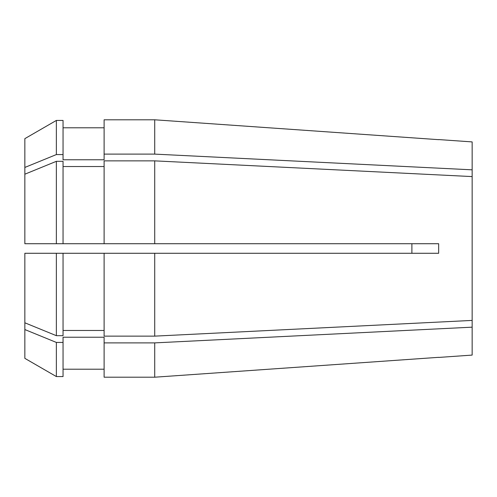 <?xml version="1.0" encoding="UTF-8"?>
<svg xmlns="http://www.w3.org/2000/svg" width="497" height="497" viewBox="0 0 497 497"><rect width="100%" height="100%" fill="white"/><g stroke="black" fill="none" stroke-linecap="round" stroke-linejoin="round"><path stroke-width="0.75" d="M411.889 243.723L411.889 253.277M154.722 160.866L472.15 176.584L472.15 320.416L154.722 336.134L154.722 253.277L438.658 253.277L438.658 243.723L154.722 243.723L154.722 160.866L104.109 160.866L104.109 243.723L154.722 243.723M56.366 161.32L56.366 243.723L63.051 243.723L63.051 161.32L56.366 161.32L24.85 174.198L24.85 138.644L56.366 120.436L63.051 120.436L63.051 159.773L104.109 159.773L104.109 119.796L154.722 119.796L154.722 154.113L472.15 169.831L472.15 176.584M438.727 139.57L472.15 141.912L472.15 169.831M154.722 119.796L438.658 139.669L154.722 119.796M63.051 166.526L104.109 166.526M63.051 243.723L104.109 243.723M24.85 174.198L24.85 243.723L56.366 243.723M24.85 322.801L56.366 335.68L56.366 253.277L24.85 253.277L24.85 329.554L56.366 342.433L63.051 342.433L63.051 337.227L104.109 337.227L104.109 342.887L154.722 342.887L472.15 327.169L472.15 355.088L438.727 357.43M154.722 342.887L154.722 377.204L438.658 357.331L154.722 377.204L104.109 377.204L104.109 342.887M63.051 369.209L104.109 369.209M63.051 342.433L63.051 376.564L56.366 376.564L56.366 342.433M24.85 329.554L24.85 358.356L56.366 376.564L24.85 358.356M472.15 327.169L472.15 320.416M104.109 154.113L154.722 154.113M63.051 127.791L104.109 127.791M24.85 138.644L56.366 120.436L56.366 154.567L63.051 154.567M24.85 167.446L56.366 154.567M104.109 253.277L154.722 253.277L56.366 253.277L104.109 253.277L104.109 336.134L154.722 336.134M63.051 330.474L104.109 330.474M63.051 253.277L63.051 335.68L56.366 335.68"/></g></svg>
